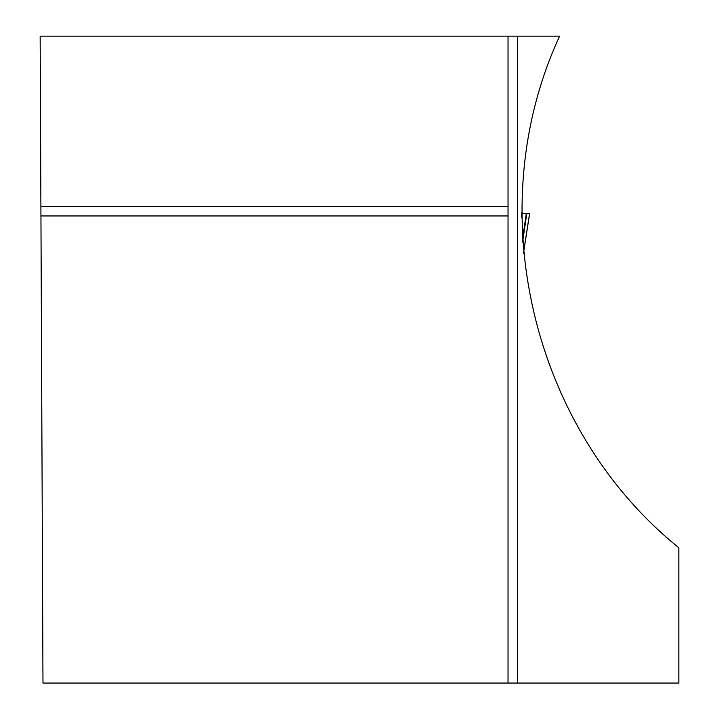 <?xml version="1.0" encoding="UTF-8"?>
<svg xmlns="http://www.w3.org/2000/svg" width="719" height="719" viewBox="0 0 719 719"><rect width="100%" height="100%" fill="white"/><g stroke="black" fill="none" stroke-linecap="round" stroke-linejoin="round"><path stroke-width="1.08" d="M523.459 253.241L529.624 213.606L521.643 213.606L529.624 213.606L526.793 213.606L522.587 242.123M521.643 213.606L526.29 213.606L522.434 239.751M529.57 213.606L523.441 253.025M526.793 213.606L526.29 213.606M508.036 683.05L678.844 683.05L678.844 547.77C530.928 428.425 479.69 208.609 559.607 36.157L40.156 36.157L42.978 683.05L508.036 683.05L508.036 215.952L40.938 215.952M521.643 212.779L521.661 217.345M508.036 215.952L508.036 206.569L40.893 206.569M508.036 36.157L508.036 206.569M517.419 683.05L517.419 36.157M474.908 36.157L305.494 36.157"/></g></svg>
